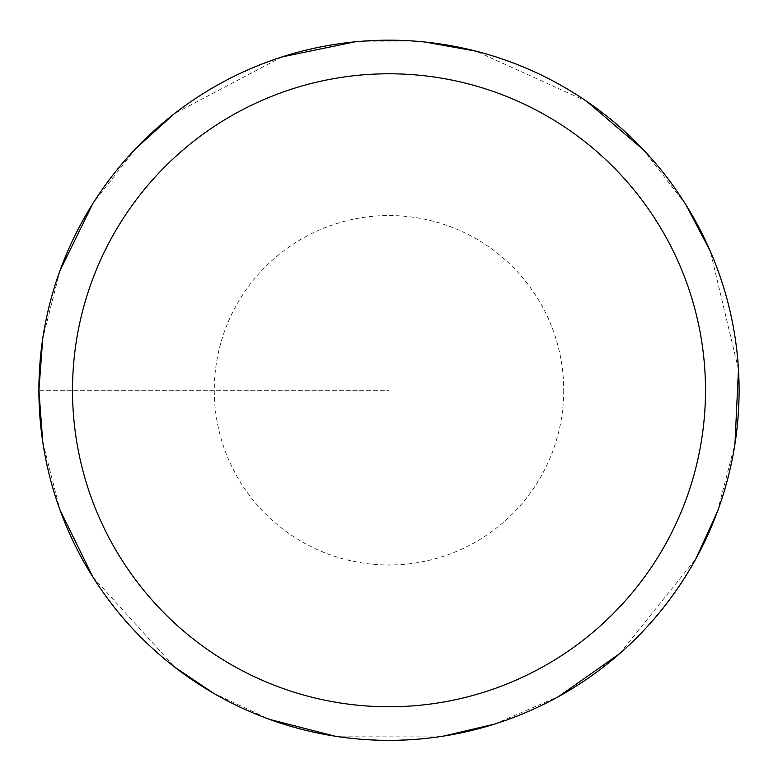<?xml version="1.0" encoding="UTF-8"?>
<svg xmlns="http://www.w3.org/2000/svg" width="778" height="778" viewBox="0 0 778 778"><rect width="100%" height="100%" fill="white"/><g stroke="black" fill="none" stroke-linecap="round" stroke-linejoin="round"><path stroke-width="0.58" stroke-dasharray="3.89 2.92" d="M739.1 390.274A350.1 350.1 0 0 0 213.95 87.078A350.1 350.1 0 0 0 213.95 693.47A350.1 350.1 0 0 0 739.1 390.274A350.1 350.1 0 0 1 389 740.374A350.1 350.1 0 0 1 38.9 390.274A350.1 350.1 0 0 1 389 40.174A350.1 350.1 0 0 1 739.1 390.274A350.1 350.1 0 0 1 213.95 693.47A350.1 350.1 0 0 1 213.95 87.078A350.1 350.1 0 0 1 739.1 390.274A350.1 350.1 0 0 1 389 740.374A350.1 350.1 0 0 1 38.9 390.274M39.114 390.274A349.886 349.886 0 0 1 563.943 87.262A349.886 349.886 0 0 1 563.943 693.276A349.886 349.886 0 0 1 39.114 390.274L389 390.274L39.114 390.274M563.719 390.274A174.719 174.719 0 0 1 389 564.993A174.719 174.719 0 0 1 214.281 390.274A174.719 174.719 0 0 1 389 215.545A174.719 174.719 0 0 1 563.719 390.274M42.78 442.244L59.964 509.882M92.825 576.945L174.418 666.902M212.997 692.916L269.723 719.426M334.948 736.173L443.771 736.056M494.497 724.094L558.614 696.543M619.706 653.598L695.795 558.935M717.433 511.516L734.957 443.966M738.478 369.375L710.304 251.226M686.099 205.071L643.464 149.823M586.68 101.325L476.068 51.173M424.759 42.002L354.972 41.827M281.85 56.969L174.418 113.637M135.732 148.559L92.825 203.593M59.964 270.656L42.78 338.294"/><path stroke-width="1.17" d="M72.51 390.274A316.49 316.49 0 0 1 547.245 116.185A316.49 316.49 0 0 1 547.245 664.363A316.49 316.49 0 0 1 72.51 390.274M42.78 338.294L38.9 390.274A350.1 350.1 0 0 1 389 40.174A350.1 350.1 0 0 1 739.1 390.274A350.1 350.1 0 0 1 389 740.374A350.1 350.1 0 0 1 38.9 390.274A350.1 350.1 0 0 1 389 40.174A350.1 350.1 0 0 1 739.1 390.274M38.9 390.274L42.78 442.244M59.964 509.882L92.825 576.945M174.418 666.902L212.997 692.916M269.723 719.426L334.948 736.173M443.771 736.056L494.497 724.094M558.614 696.543L619.706 653.598M695.795 558.935L717.433 511.516M734.957 443.966L738.478 369.375M710.304 251.226L686.099 205.071M643.464 149.823L586.68 101.325M476.068 51.173L424.759 42.002M354.972 41.827L281.85 56.969M174.418 113.637L135.732 148.559M92.825 203.593L59.964 270.656"/></g></svg>
